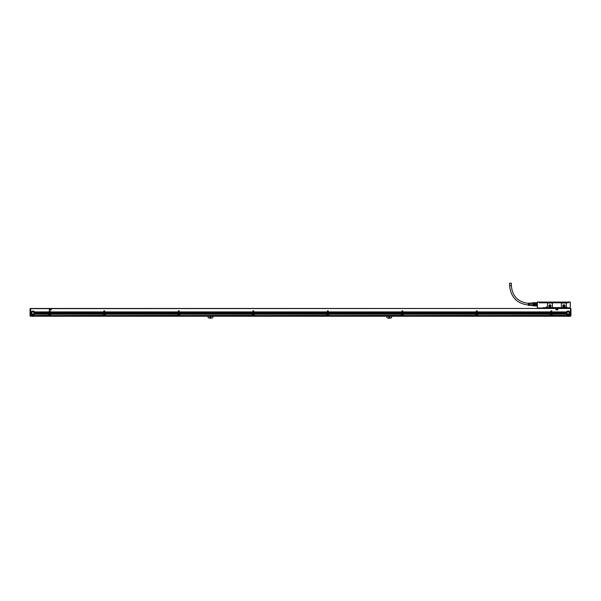 <?xml version="1.0" encoding="UTF-8"?>
<svg xmlns="http://www.w3.org/2000/svg" width="601" height="601" viewBox="0 0 601 601"><rect width="100%" height="100%" fill="white"/><g stroke="black" fill="none" stroke-linecap="round" stroke-linejoin="round"><path stroke-width="0.9" d="M30.05 311.799L30.05 315.285L30.546 315.638L30.05 315.457L30.05 308.734L30.546 308.486L30.546 316.231L570.454 316.231L570.454 308.606L570.95 308.734L570.454 308.606M30.05 308.734L30.05 309.245M30.298 316.186L30.05 315.6L30.546 316.186M30.546 315.427L30.05 315.285L30.546 308.606M570.326 314.195L569.68 314.195A1.983 1.983 0 0 1 566.503 314.195L552.327 314.098L552.327 315.397L570.326 315.397L570.454 308.659M552.244 313.895L566.435 314.098A1.983 1.983 0 0 1 566.33 313.925L566.285 313.827A1.983 1.983 0 0 1 566.217 313.647L566.187 313.549A1.983 1.983 0 0 1 566.142 313.376L566.127 313.279A1.983 1.983 0 0 1 566.112 313.106L566.104 313.001A1.983 1.983 0 0 1 566.112 312.828L551.868 312.828L566.104 313.001M551.62 313.895L551.042 313.895L551.628 313.925L551.613 312.73L551.042 312.76L551.613 312.828M551.613 314.128L551.658 314.165A0.518 0.518 0 0 0 551.553 314.098L551.109 314.098A0.518 0.518 0 0 1 551.553 314.098L552.071 314.098L552.079 315.54L550.584 315.54L552.079 315.397M477.359 313.647L550.794 313.579L477.359 313.579L550.486 313.827L477.667 313.827L550.336 314.098L550.336 315.54L477.818 315.54L550.336 315.397M477.111 313.872L476.608 314.098A0.518 0.518 0 0 1 477.051 314.098L477.57 314.12L477.111 312.73L476.54 312.76L477.111 312.828M402.858 313.647L476.292 313.579L403.233 313.895M475.834 314.165L403.256 313.925L475.834 314.098L475.834 315.54L403.316 315.54L475.834 315.397M402.61 313.872L402.039 313.895L402.655 314.165A0.518 0.518 0 0 0 402.099 314.098L401.581 314.098L402.617 313.925L402.61 312.73L402.039 312.76L402.61 312.828M328.349 313.647L401.791 313.579L328.349 313.579L401.476 313.827L328.664 313.827L401.333 314.098L401.325 315.54L328.815 315.54L401.325 315.397M328.101 313.872L327.598 314.098A0.518 0.518 0 0 1 328.041 314.098L328.567 314.12L328.101 312.73L327.53 312.76L328.101 312.828M253.847 313.647L327.282 313.579L254.231 313.895M326.824 314.165L254.253 313.925L326.824 314.098L326.824 315.54L254.306 315.54L326.824 315.397M253.599 313.872L253.029 313.895L253.645 314.165A0.518 0.518 0 0 0 253.089 314.098L252.57 314.098L253.607 313.925L253.599 312.73L253.029 312.76L253.599 312.828M179.346 313.647L252.781 313.579L179.346 313.579L252.473 313.827L179.654 313.827L252.322 314.098L252.322 315.54L179.804 315.54L252.322 315.397M179.098 313.872L178.587 314.098A0.518 0.518 0 0 1 179.03 314.098L179.556 314.12L179.098 312.73L178.527 312.76L179.098 312.828M104.837 313.647L178.279 313.579L105.22 313.895M177.813 314.165L105.243 313.925L177.821 314.098L177.813 315.54L105.303 315.54L177.813 315.397M104.589 313.872L104.018 313.895L104.634 314.165A0.518 0.518 0 0 0 104.078 314.098L103.56 314.098L104.604 313.925L104.589 312.73L104.018 312.76L104.589 312.828M50.206 313.647L103.77 313.579L50.206 313.579L103.462 313.827L50.514 313.827L103.312 314.098L103.312 315.54L50.664 315.54L103.312 315.397M49.958 313.872L49.447 314.098A0.518 0.518 0 0 1 49.891 314.098L50.416 314.12L49.958 312.73L49.387 312.76L49.958 312.828M31.244 311.911L30.674 311.979L31.244 311.911A1.983 1.983 0 0 1 34.565 311.911L49.132 312.009L48.786 313.857L34.7 313.857A1.983 1.983 0 0 1 34.67 313.925L48.824 313.827L34.685 313.895L48.734 313.925L48.673 315.54L30.674 315.54L48.673 315.397M32.026 316.231A3.178 3.178 0 0 0 33.784 316.231M212.837 316.231L212.837 317.636A5.041 5.041 0 0 1 208.111 317.636L208.111 316.231M211.094 317.223A0.624 0.624 0 0 1 210.478 317.846A0.624 0.624 0 0 1 209.854 317.223A0.624 0.624 0 0 1 210.478 316.607A0.624 0.624 0 0 1 211.094 317.223M391.642 316.231L391.642 317.636A5.041 5.041 0 0 1 386.924 317.636L386.924 316.231M389.906 317.223A0.624 0.624 0 0 1 389.283 317.846A0.624 0.624 0 0 1 388.667 317.223A0.624 0.624 0 0 1 389.283 316.607A0.624 0.624 0 0 1 389.906 317.223M567.216 316.231A3.178 3.178 0 0 0 568.974 316.231M30.674 314.195L31.32 314.195L30.674 314.165L30.674 315.397M30.674 314.165L31.244 314.098A1.983 1.983 0 0 1 31.147 313.925L31.094 313.827A1.983 1.983 0 0 1 31.027 313.647L30.997 313.549A1.983 1.983 0 0 1 30.951 313.376L30.936 313.279A1.983 1.983 0 0 1 30.921 313.106L30.921 313.001A1.983 1.983 0 0 1 30.929 312.828L30.921 313.001M31.147 313.925L31.132 313.895A1.983 1.983 0 0 1 31.109 313.857L30.674 314.098M30.674 313.857L31.094 313.827M30.674 312.558L30.997 312.46A1.983 1.983 0 0 1 31.057 312.287L30.674 312.46M30.674 312.287L31.094 312.182A1.983 1.983 0 0 1 31.184 312.009L30.674 312.182M30.546 308.659L570.326 308.463L30.674 308.463L30.674 311.911M48.673 314.098L34.542 314.128L48.673 314.098M34.625 312.009A1.983 1.983 0 0 1 34.715 312.182L34.76 312.287A1.983 1.983 0 0 1 34.813 312.46L34.843 312.558A1.983 1.983 0 0 1 34.873 312.73L49.132 312.73L34.888 312.828A1.983 1.983 0 0 1 34.896 313.001L49.132 313.001M49.958 312.558L49.387 312.73L49.958 312.558L49.387 312.009L49.958 311.942L49.387 311.942L49.259 310.822L49.132 311.942L34.588 311.942A1.983 1.983 0 0 1 34.61 311.979L49.132 311.942M49.958 313.579L49.387 313.579L49.958 313.647M49.387 313.579L49.958 313.376M49.958 313.309L49.387 313.376M49.387 313.309L49.958 313.106M49.958 313.038L49.387 313.106M49.958 312.219L49.387 311.942M49.432 314.105A0.518 0.518 0 0 0 49.44 314.098L48.921 314.165L48.921 315.397L50.416 315.397L50.416 314.165L49.996 314.165L50.416 314.195M48.921 314.165L49.387 314.128A0.518 0.518 0 0 0 49.342 314.165L49.305 314.195A0.518 0.518 0 0 0 49.921 315.029A0.518 0.518 0 0 0 50.033 314.195M50.416 315.397L48.921 315.397M49.951 314.128L49.996 314.165A0.518 0.518 0 0 0 49.891 314.098L50.416 314.165M103.77 312.558L50.206 312.76L103.77 312.558L50.206 312.49L103.77 312.287L50.206 312.009L103.77 311.942L50.206 311.942L50.078 310.822L49.958 311.942M50.206 313.579L103.77 313.579M103.77 313.376L50.206 313.376M50.206 313.309L103.77 313.309M103.77 313.106L50.206 313.106M50.206 313.038L103.77 313.038M103.77 312.828L50.206 312.828M103.77 312.219L50.206 311.942M50.582 313.895L103.372 313.925L50.664 314.12L50.664 315.397M103.77 313.647L103.395 313.895M104.589 312.558L104.018 312.73L104.589 312.558L104.018 312.009L104.589 311.942L104.018 311.942L103.898 310.822L103.77 311.942M104.589 313.579L104.018 313.579L104.589 313.647M104.018 313.579L104.589 313.376M104.589 313.309L104.018 313.376M104.018 313.309L104.589 313.106M104.589 313.038L104.018 313.106M104.589 312.219L104.018 311.942M104.086 314.098L103.56 314.165L103.56 315.397L105.047 315.397L105.047 314.165L104.634 314.165L105.047 314.195M103.56 314.165L104.026 314.128A0.518 0.518 0 0 0 103.973 314.165L103.943 314.195A0.518 0.518 0 0 0 104.559 315.029A0.518 0.518 0 0 0 104.672 314.195M105.047 315.397L103.56 315.397M104.589 314.128L105.047 314.165M178.279 312.558L104.837 312.76L178.279 312.558L104.837 312.49L178.279 312.287L104.837 312.009L178.279 311.942L104.837 311.942L104.717 310.822L104.589 311.942M104.837 313.579L178.279 313.579M178.279 313.376L104.837 313.376M104.837 313.309L178.279 313.309M178.279 313.106L104.837 313.106M104.837 313.038L178.279 313.038M178.279 312.828L104.837 312.828M178.279 312.219L104.837 311.942M105.303 314.165L105.303 315.397M178.279 313.647L177.896 313.895M179.098 312.558L178.527 312.73L179.098 312.558L178.527 312.009L179.098 311.942L178.527 311.942L178.399 310.822L178.279 311.942M179.098 313.579L178.527 313.579L179.098 313.647M178.527 313.579L179.098 313.376M179.098 313.309L178.527 313.376M178.527 313.309L179.098 313.106M179.098 313.038L178.527 313.106M179.098 312.219L178.527 311.942M178.572 314.105A0.518 0.518 0 0 0 178.58 314.098L178.061 314.165L178.061 315.397L179.556 315.397L179.556 314.165L179.136 314.165L179.556 314.195M178.061 314.165L178.527 314.128A0.518 0.518 0 0 0 178.482 314.165L178.444 314.195A0.518 0.518 0 0 0 179.06 315.029A0.518 0.518 0 0 0 179.173 314.195M179.556 315.397L178.061 315.397M179.09 314.128L179.136 314.165A0.518 0.518 0 0 0 179.03 314.098L179.556 314.165M252.781 312.558L179.346 312.76L252.781 312.558L179.346 312.49L252.781 312.287L179.346 312.009L252.781 311.942L179.346 311.942L179.218 310.822L179.098 311.942M179.346 313.579L252.781 313.579M252.781 313.376L179.346 313.376M179.346 313.309L252.781 313.309M252.781 313.106L179.346 313.106M179.346 313.038L252.781 313.038M252.781 312.828L179.346 312.828M252.781 312.219L179.346 311.942M179.722 313.895L252.435 313.857L179.691 313.857M252.322 314.165L179.804 314.165L179.804 315.397M179.804 314.165L252.375 313.925M253.599 312.558L253.029 312.73L253.599 312.558L253.029 312.009L253.599 311.942L253.029 311.942L252.901 310.822L252.781 311.942M253.599 313.579L253.029 313.579L253.599 313.647M253.029 313.579L253.599 313.376M253.599 313.309L253.029 313.376M253.029 313.309L253.599 313.106M253.599 313.038L253.029 313.106M253.599 312.219L253.029 311.942M253.089 314.098L252.57 314.165L252.57 315.397L254.058 315.397L254.058 314.165L253.645 314.165L254.058 314.195M252.57 314.165L253.036 314.128A0.518 0.518 0 0 0 252.983 314.165L252.946 314.195A0.518 0.518 0 0 0 253.562 315.029A0.518 0.518 0 0 0 253.682 314.195M254.058 315.397L252.57 315.397M253.592 314.128L254.058 314.165M327.282 312.558L253.847 312.76L327.282 312.558L253.847 312.49L327.282 312.287L253.847 312.009L327.282 311.942L253.847 311.942L253.727 310.822L253.599 311.942M253.847 313.579L327.282 313.579M327.282 313.376L253.847 313.376M253.847 313.309L327.282 313.309M327.282 313.106L253.847 313.106M253.847 313.038L327.282 313.038M327.282 312.828L253.847 312.828M327.282 312.219L253.847 311.942M254.306 314.165L254.306 315.397M327.282 313.647L326.906 313.895M328.101 312.558L327.53 312.73L328.101 312.558L327.53 312.009L328.101 311.942L327.53 311.942L327.41 310.822L327.282 311.942M328.101 313.579L327.53 313.579L328.101 313.647M327.53 313.579L328.101 313.376M328.101 313.309L327.53 313.376M327.53 313.309L328.101 313.106M328.101 313.038L327.53 313.106M328.101 312.219L327.53 311.942M327.598 314.098L327.072 314.165L327.072 315.397L328.567 315.397L328.184 314.195A0.518 0.518 0 0 1 328.071 315.029A0.518 0.518 0 0 1 327.455 314.195L327.072 314.195M327.072 314.165L327.537 314.128A0.518 0.518 0 0 0 327.492 314.165L327.455 314.195M328.567 315.397L327.072 315.397M328.101 314.128L328.146 314.165A0.518 0.518 0 0 0 328.041 314.098L328.567 314.165M401.791 312.558L328.349 312.76L401.791 312.558L328.349 312.49L401.791 312.287L328.349 312.009L401.791 311.942L328.349 311.942L328.229 310.822L328.101 311.942M328.349 313.579L401.791 313.579M401.791 313.376L328.349 313.376M328.349 313.309L401.791 313.309M401.791 313.106L328.349 313.106M328.349 313.038L401.791 313.038M401.791 312.828L328.349 312.828M401.791 312.219L328.349 311.942M328.732 313.895L401.438 313.857L328.702 313.857M401.325 314.165L328.815 314.165L328.815 315.397M328.815 314.165L401.385 313.925M402.61 312.558L402.039 312.73L402.61 312.558L402.039 312.009L402.61 311.942L402.039 311.942L401.911 310.822L401.791 311.942M402.61 313.579L402.039 313.579L402.61 313.647M402.039 313.579L402.61 313.376M402.61 313.309L402.039 313.376M402.039 313.309L402.61 313.106M402.61 313.038L402.039 313.106M402.61 312.219L402.039 311.942M402.099 314.098L401.581 314.165L401.581 315.397L403.068 315.397L403.068 314.165L402.655 314.165L403.068 314.195M401.581 314.165L402.039 314.128A0.518 0.518 0 0 0 401.994 314.165L401.581 314.195M403.068 315.397L401.581 315.397M402.602 314.128L403.068 314.165M476.292 312.558L402.858 312.76L476.292 312.558L402.858 312.49L476.292 312.287L402.858 312.009L476.292 311.942L402.858 311.942L402.73 310.822L402.61 311.942M402.858 313.579L476.292 313.579M476.292 313.376L402.858 313.376M402.858 313.309L476.292 313.309M476.292 313.106L402.858 313.106M402.858 313.038L476.292 313.038M476.292 312.828L402.858 312.828M476.292 312.219L402.858 311.942M403.316 314.165L403.316 315.397M476.292 313.647L475.917 313.895M477.111 312.558L476.54 312.73L477.111 312.558L476.54 312.009L477.111 311.942L476.54 311.942L476.42 310.822L476.292 311.942M477.111 313.579L476.54 313.579L477.111 313.647M476.54 313.579L477.111 313.376M477.111 313.309L476.54 313.376M476.54 313.309L477.111 313.106M477.111 313.038L476.54 313.106M477.111 312.219L476.54 311.942M476.608 314.098L476.082 314.165L476.082 315.397L477.57 315.397L477.194 314.195A0.518 0.518 0 0 1 477.074 315.029A0.518 0.518 0 0 1 476.458 314.195L476.082 314.195M476.082 314.165L476.548 314.128A0.518 0.518 0 0 0 476.495 314.165L476.458 314.195M477.57 315.397L476.082 315.397M477.104 314.128L477.156 314.165A0.518 0.518 0 0 0 477.051 314.098L477.57 314.165M550.794 312.558L477.359 312.76L550.794 312.558L477.359 312.49L550.794 312.287L477.359 312.009L550.794 311.942L477.359 311.942L477.239 310.822L477.111 311.942M477.359 313.579L550.794 313.579M550.794 313.376L477.359 313.376M477.359 313.309L550.794 313.309M550.794 313.106L477.359 313.106M477.359 313.038L550.794 313.038M550.794 312.828L477.359 312.828M550.794 312.219L477.359 311.942M477.742 313.895L550.448 313.857L477.705 313.857M550.336 314.165L477.818 314.165L477.818 315.397M477.818 314.165L550.396 313.925M551.613 312.558L551.042 312.73L551.613 312.558L551.042 312.009L551.613 311.942L551.042 311.942L550.922 310.822L550.794 311.942M551.613 313.579L551.042 313.579L551.613 313.647M551.042 313.579L551.613 313.376M551.613 313.309L551.042 313.376M551.042 313.309L551.613 313.106M551.613 313.038L551.042 313.106M551.613 312.219L551.042 311.942M551.109 314.098L550.584 314.165L550.584 315.397M550.584 314.165L551.049 314.128A0.518 0.518 0 0 0 551.004 314.165L550.967 314.195A0.518 0.518 0 0 0 551.583 315.029A0.518 0.518 0 0 0 551.695 314.195L552.079 314.195M551.868 311.911L566.412 311.942L551.868 311.942L551.741 310.822L551.613 311.942M566.195 313.594A1.983 1.983 0 0 1 566.195 313.579L551.868 313.579L566.142 313.376M566.134 313.324A1.983 1.983 0 0 1 566.134 313.309L551.868 313.376M551.868 313.309L566.112 313.106M551.868 313.068L566.112 313.068A1.983 1.983 0 0 1 566.104 313.061L551.868 313.106M551.868 312.49L566.187 312.46L551.868 312.828M551.868 312.46L566.255 312.25A1.983 1.983 0 0 1 566.27 312.219L551.868 312.287M551.868 312.219L566.285 312.182L551.868 312.25M551.868 312.182L566.39 311.979A1.983 1.983 0 0 1 566.412 311.942L551.868 311.942M566.285 313.827L551.868 313.752L566.217 313.647M570.326 315.397L552.327 315.397M570.326 312.009L569.793 311.979L570.326 312.009M570.326 313.857L569.891 313.857A1.983 1.983 0 0 1 569.868 313.895L570.326 313.827M570.95 315.6L570.454 316.186M34.565 311.911L49.132 311.911M49.387 311.911L49.958 311.911M50.206 311.911L103.77 311.911M104.018 311.911L104.589 311.911M104.837 311.911L178.279 311.911M178.527 311.911L179.098 311.911M179.346 311.911L252.781 311.911M253.029 311.911L253.599 311.911M253.847 311.911L327.282 311.911M327.53 311.911L328.101 311.911M328.349 311.911L401.791 311.911M402.039 311.911L402.61 311.911M402.858 311.911L476.292 311.911M476.54 311.911L477.111 311.911M477.359 311.911L550.794 311.911M551.042 311.911L551.613 311.911M566.435 311.911A1.983 1.983 0 0 1 569.756 311.911L570.326 311.911M30.674 311.942L31.229 311.942A1.983 1.983 0 0 0 31.207 311.979L31.184 312.009M30.674 314.128L31.267 314.128A1.983 1.983 0 0 0 31.29 314.165L31.244 314.098M48.673 314.195L34.497 314.195A1.983 1.983 0 0 1 31.32 314.195M34.497 314.195L34.542 314.128A1.983 1.983 0 0 1 34.52 314.165L48.673 314.165M49.132 313.647L34.783 313.647A1.983 1.983 0 0 1 34.715 313.827M34.783 313.647L49.132 313.549M49.132 313.376L34.858 313.376A1.983 1.983 0 0 1 34.805 313.594M34.858 313.376L49.132 313.279M49.132 313.106L34.896 313.038A1.983 1.983 0 0 1 34.873 313.279M49.132 313.038L34.896 313.038A1.983 1.983 0 0 1 34.896 313.046L34.896 313.001M34.888 312.828L49.132 312.828M34.873 312.73L34.881 312.76A1.983 1.983 0 0 1 34.881 312.798L49.132 312.798M34.843 312.558L49.132 312.558M34.813 312.46L49.132 312.46M34.76 312.287L49.132 312.287M34.715 312.182L49.132 312.182M49.387 313.827L49.958 313.827M49.387 312.182L49.958 312.182M49.387 312.46L49.958 312.46M49.387 313.001L49.958 313.001M49.387 313.279L49.958 313.279M49.387 313.549L49.958 313.549M48.921 314.195L49.305 314.195M50.206 313.549L103.77 313.549M50.206 312.182L103.77 312.182M50.206 312.46L103.77 312.46M50.206 313.001L103.77 313.001M50.206 313.279L103.77 313.279M50.664 314.195L103.312 314.195M104.018 313.827L104.589 313.827M104.018 312.182L104.589 312.182M104.018 312.46L104.589 312.46M104.018 313.001L104.589 313.001M104.018 313.279L104.589 313.279M104.018 313.549L104.589 313.549M103.56 314.195L103.943 314.195M104.837 313.549L178.279 313.549M104.837 312.182L178.279 312.182M104.837 312.46L178.279 312.46M104.837 313.001L178.279 313.001M104.837 313.279L178.279 313.279M105.303 314.195L177.813 314.195M178.527 313.827L179.098 313.827M178.527 312.182L179.098 312.182M178.527 312.46L179.098 312.46M178.527 313.001L179.098 313.001M178.527 313.279L179.098 313.279M178.527 313.549L179.098 313.549M178.061 314.195L178.444 314.195M179.346 313.549L252.781 313.549M179.346 312.182L252.781 312.182M179.346 312.46L252.781 312.46M179.346 313.001L252.781 313.001M179.346 313.279L252.781 313.279M179.804 314.195L252.322 314.195M253.029 313.827L253.599 313.827M253.029 312.182L253.599 312.182M253.029 312.46L253.599 312.46M253.029 313.001L253.599 313.001M253.029 313.279L253.599 313.279M253.029 313.549L253.599 313.549M252.57 314.195L252.946 314.195M253.847 313.549L327.282 313.549M253.847 312.182L327.282 312.182M253.847 312.46L327.282 312.46M253.847 313.001L327.282 313.001M253.847 313.279L327.282 313.279M254.306 314.195L326.824 314.195M327.53 313.827L328.101 313.827M327.53 312.182L328.101 312.182M327.53 312.46L328.101 312.46M327.53 313.001L328.101 313.001M327.53 313.279L328.101 313.279M327.53 313.549L328.101 313.549M328.184 314.195L328.567 314.195M328.349 313.549L401.791 313.549M328.349 312.182L401.791 312.182M328.349 312.46L401.791 312.46M328.349 313.001L401.791 313.001M328.349 313.279L401.791 313.279M328.815 314.195L401.325 314.195M402.039 313.827L402.61 313.827M402.039 312.182L402.61 312.182M402.039 312.46L402.61 312.46M402.039 313.001L402.61 313.001M402.039 313.279L402.61 313.279M402.039 313.549L402.61 313.549M402.685 314.195A0.518 0.518 0 0 1 402.572 315.029A0.518 0.518 0 0 1 401.956 314.195M402.858 313.549L476.292 313.549M402.858 312.182L476.292 312.182M402.858 312.46L476.292 312.46M402.858 313.001L476.292 313.001M402.858 313.279L476.292 313.279M403.316 314.195L475.834 314.195M476.54 313.827L477.111 313.827M476.54 312.182L477.111 312.182M476.54 312.46L477.111 312.46M476.54 313.001L477.111 313.001M476.54 313.279L477.111 313.279M476.54 313.549L477.111 313.549M477.194 314.195L477.57 314.195M477.359 313.549L550.794 313.549M477.359 312.182L550.794 312.182M477.359 312.46L550.794 312.46M477.359 313.001L550.794 313.001M477.359 313.279L550.794 313.279M477.818 314.195L550.336 314.195M551.042 313.827L551.613 313.827M551.042 312.182L551.613 312.182M551.042 312.46L551.613 312.46M551.042 313.001L551.613 313.001M551.042 313.279L551.613 313.279M551.042 313.549L551.613 313.549M550.584 314.195L550.967 314.195M552.079 314.165L551.695 314.195M551.868 313.549L566.187 313.549M566.172 312.497A1.983 1.983 0 0 1 566.172 312.49L551.868 312.558M551.868 312.798L566.119 312.798A1.983 1.983 0 0 1 566.119 312.76L566.112 312.828M551.868 313.279L566.127 313.279M552.327 314.165L566.48 314.165A1.983 1.983 0 0 1 566.458 314.128L566.435 314.098M552.327 314.195L566.503 314.195M569.756 311.911L569.793 311.979A1.983 1.983 0 0 0 569.771 311.942L570.326 311.942M569.816 312.009A1.983 1.983 0 0 1 569.906 312.182L570.326 312.182M569.906 312.182L570.326 312.287M569.943 312.287A1.983 1.983 0 0 1 570.003 312.46L570.326 312.46M569.853 313.925A1.983 1.983 0 0 1 569.756 314.098L570.326 314.098M546.114 307.96L542.635 307.96L546.189 307.592A0.548 0.548 0 0 1 546.737 307.043A0.548 0.548 0 0 1 547.286 307.592A0.548 0.548 0 0 0 546.737 307.043A0.548 0.548 0 0 0 546.189 307.592L542.387 307.84L546.211 307.96M547.331 307.96L565.834 307.885M566.172 306.946A0.669 0.669 0 0 0 565.691 307.502L562.13 307.712A0.744 0.744 0 0 1 561.387 306.968L561.387 303.79A0.744 0.744 0 0 1 562.13 303.047L565.609 303.047A0.744 0.744 0 0 1 566.352 303.79L566.172 306.946A0.669 0.669 0 0 1 567.028 307.592L567.352 308.208L570.296 307.93L570.266 302.04M542.515 308.088L537.918 307.96L542.387 308.208M537.422 301.98L539.165 301.98L539.165 302.799L568.463 302.799L568.463 302.1L570.206 302.1L570.296 307.93L569.463 308.208M568.343 302.799L568.463 301.98L570.206 301.98M537.302 306.322L537.302 302.1L537.339 307.93L537.422 302.1L539.165 301.98L539.285 302.799M537.339 307.93L538.165 308.208L537.422 307.84M546.069 307.592A0.669 0.669 0 0 1 546.737 306.923A0.669 0.669 0 0 1 547.406 307.592L565.811 307.592A0.548 0.548 0 0 1 566.352 307.043A0.548 0.548 0 0 1 566.901 307.592A0.548 0.548 0 0 0 566.352 307.043A0.548 0.548 0 0 0 565.811 307.592L565.766 307.96M565.811 307.592L565.834 307.592A0.496 0.496 0 0 1 566.352 307.096A0.496 0.496 0 0 1 566.856 307.592L566.856 308.088L567.028 307.592M567.028 307.84L570.206 307.84M551.703 307.712L548.225 307.712A0.744 0.744 0 0 1 547.481 306.968L547.481 303.79A0.744 0.744 0 0 1 548.225 303.047L551.703 303.047A0.744 0.744 0 0 1 552.447 303.79L552.447 306.968A0.744 0.744 0 0 1 551.703 307.712M546.241 307.96L546.241 307.592A0.496 0.496 0 0 1 546.737 307.096A0.496 0.496 0 0 1 547.233 307.592L547.406 307.592M537.302 302.701L532.884 302.731L534.567 302.701L534.567 305.774L537.302 306.052M569.658 307.975L570.109 307.96M565.293 302.761L542.342 302.761M537.918 307.96L537.302 307.765M547.361 307.96L565.857 307.96M562.754 305.879A1.119 1.119 0 0 0 563.873 306.991A1.119 1.119 0 0 0 564.993 305.879A1.119 1.119 0 0 0 563.873 304.76A1.119 1.119 0 0 0 562.754 305.879M566.856 308.463L542.883 308.088L567.352 308.208M548.848 305.879A1.119 1.119 0 0 0 549.968 306.991A1.119 1.119 0 0 0 551.079 305.879A1.119 1.119 0 0 0 549.968 304.76A1.119 1.119 0 0 0 548.848 305.879M565.24 302.799L568.328 302.701L568.08 302.078L568.08 302.701M539.548 302.078L539.548 302.701L539.3 302.078L568.08 302.078M539.548 302.701L542.387 302.799M566.533 307.915L566.18 307.269M562.882 305.879A0.992 0.992 0 0 0 563.873 306.871A0.992 0.992 0 0 0 564.865 305.879A0.992 0.992 0 0 0 563.873 304.88A0.992 0.992 0 0 0 562.882 305.879M548.968 305.879A0.992 0.992 0 0 0 549.968 306.871A0.992 0.992 0 0 0 550.959 305.879A0.992 0.992 0 0 0 549.968 304.88A0.992 0.992 0 0 0 548.968 305.879M546.557 307.269L546.91 307.915L546.557 307.269M563.242 305.879A0.631 0.631 0 0 0 563.873 306.51A0.631 0.631 0 0 0 564.504 305.879A0.631 0.631 0 0 0 563.873 305.24A0.631 0.631 0 0 0 563.242 305.879M549.329 305.879A0.631 0.631 0 0 0 549.968 306.51A0.631 0.631 0 0 0 550.599 305.879A0.631 0.631 0 0 0 549.968 305.24A0.631 0.631 0 0 0 549.329 305.879M566.307 307.862L566.405 307.314L566.307 307.862M546.685 307.862L546.782 307.314L546.685 307.862M531.585 303.024L532.832 302.799L532.884 305.826L536.926 305.954L532.884 305.789L532.884 305.316L534.567 305.316M536.926 303.122L537.054 303.858L536.926 303.122L534.695 303.122L534.695 303.76L536.926 303.76M534.695 303.76L537.054 303.858M534.695 304.767L537.054 304.669L536.926 305.406L536.926 304.767L534.695 304.767L534.695 305.406L536.926 305.406M534.567 303.783L532.884 303.783L532.884 304.737L532.877 303.821M534.567 303.212L532.884 303.212L532.884 304.737L534.567 304.737M532.884 303.783L532.884 305.316M532.832 305.729L532.832 303.024M531.585 303.107L531.585 305.578L531.585 303.107M531.337 303.024L530.195 303.092L530.195 304.016L529.947 303.107L529.646 304.016L529.398 303.144L528.857 304.016L528.857 303.31M528.362 303.34L528.362 305.316L528.857 305.346L529.105 304.512L529.398 305.383L529.646 304.512L529.947 305.421L530.195 304.512L530.195 305.436L531.337 305.503M509.633 285.633L511.323 285.633L511.323 283.154L509.633 283.154L509.633 285.633C510.79 297.465 517.273 303.956 529.105 305.105L528.857 305.105M570.95 309.245L570.95 315.457L570.454 315.427M570.95 315.285L570.95 311.799M30.674 312.25L31.064 312.25A1.983 1.983 0 0 1 31.079 312.219L30.674 312.219M49.132 312.219L34.73 312.219A1.983 1.983 0 0 1 34.745 312.25L49.132 312.25M566.165 312.528A1.983 1.983 0 0 1 566.172 312.512L551.868 312.528M570.326 312.219L569.921 312.219A1.983 1.983 0 0 1 569.936 312.25L570.326 312.25M49.297 309.823L51.16 309.951L51.28 308.831L49.425 308.711L49.297 309.823M555.925 309.823L557.788 309.951L557.908 308.831L556.053 308.711L555.925 309.823M34.866 313.339A1.983 1.983 0 0 1 34.866 313.346L49.132 313.346M34.798 313.609A1.983 1.983 0 0 1 34.798 313.617L49.132 313.617M570.326 314.128L569.733 314.128A1.983 1.983 0 0 1 569.71 314.165L570.326 314.165M566.3 313.857L552.214 313.857M566.202 313.617A1.983 1.983 0 0 1 566.202 313.609L551.868 313.617M566.134 313.346A1.983 1.983 0 0 1 566.134 313.339L551.868 313.346M31.042 313.001A1.863 1.863 0 0 0 32.905 314.864A1.863 1.863 0 0 0 34.768 313.001A1.863 1.863 0 0 0 32.905 311.145A1.863 1.863 0 0 0 31.042 313.001M566.232 313.001A1.863 1.863 0 0 0 568.095 314.864A1.863 1.863 0 0 0 569.958 313.001A1.863 1.863 0 0 0 568.095 311.145A1.863 1.863 0 0 0 566.232 313.001M33.889 312.467A1.119 1.119 0 0 0 32.371 312.024A1.119 1.119 0 0 0 31.928 313.542A1.119 1.119 0 0 0 33.438 313.985A1.119 1.119 0 0 0 33.889 312.467M50.244 308.861L49.921 309.733L50.612 309.8L50.244 308.861M556.872 308.861L556.549 309.733L557.24 309.8L556.872 308.861M49.906 315.007A0.496 0.496 0 0 0 50.108 314.331A0.496 0.496 0 0 0 49.432 314.135A0.496 0.496 0 0 0 49.237 314.804A0.496 0.496 0 0 0 49.906 315.007M104.544 315.007A0.496 0.496 0 0 0 104.739 314.331A0.496 0.496 0 0 0 104.071 314.135A0.496 0.496 0 0 0 103.868 314.804A0.496 0.496 0 0 0 104.544 315.007M179.045 315.007A0.496 0.496 0 0 0 179.248 314.331A0.496 0.496 0 0 0 178.572 314.135A0.496 0.496 0 0 0 178.377 314.804A0.496 0.496 0 0 0 179.045 315.007M253.554 315.007A0.496 0.496 0 0 0 253.75 314.331A0.496 0.496 0 0 0 253.074 314.135A0.496 0.496 0 0 0 252.878 314.804A0.496 0.496 0 0 0 253.554 315.007M328.056 315.007A0.496 0.496 0 0 0 328.251 314.331A0.496 0.496 0 0 0 327.583 314.135A0.496 0.496 0 0 0 327.38 314.804A0.496 0.496 0 0 0 328.056 315.007M402.557 315.007A0.496 0.496 0 0 0 402.76 314.331A0.496 0.496 0 0 0 402.084 314.135A0.496 0.496 0 0 0 401.889 314.804A0.496 0.496 0 0 0 402.557 315.007M477.066 315.007A0.496 0.496 0 0 0 477.262 314.331A0.496 0.496 0 0 0 476.585 314.135A0.496 0.496 0 0 0 476.39 314.804A0.496 0.496 0 0 0 477.066 315.007M551.568 315.007A0.496 0.496 0 0 0 551.763 314.331A0.496 0.496 0 0 0 551.094 314.135A0.496 0.496 0 0 0 550.892 314.804A0.496 0.496 0 0 0 551.568 315.007M567.111 313.542A1.119 1.119 0 0 1 567.562 312.024A1.119 1.119 0 0 1 569.072 312.467A1.119 1.119 0 0 1 568.629 313.985A1.119 1.119 0 0 1 567.111 313.542M49.62 314.744L49.718 314.27L49.62 314.744M104.258 314.744L104.356 314.27L104.258 314.744M178.76 314.744L178.858 314.27L178.76 314.744M253.261 314.744L253.367 314.27L253.261 314.744M327.77 314.744L327.868 314.27L327.77 314.744M402.272 314.744L402.37 314.27L402.272 314.744M476.773 314.744L476.878 314.27L476.773 314.744M551.282 314.744L551.38 314.27L551.282 314.744M570.95 315.457L570.454 315.337M570.702 315.337L570.702 308.606M49.132 313.579L34.805 313.579M49.132 313.309L34.866 313.309M49.132 313.068L34.888 313.068M49.132 312.528L34.835 312.528M49.132 312.49L34.828 312.49M49.958 312.25L49.387 312.25M49.958 312.528L49.387 312.528M49.958 312.798L49.387 312.798M49.958 313.068L49.387 313.068M49.958 313.346L49.387 313.346M49.958 313.617L49.387 313.617M103.77 313.617L50.206 313.617M103.77 312.25L50.206 312.25M103.77 312.528L50.206 312.528M103.77 312.798L50.206 312.798M103.77 313.068L50.206 313.068M103.77 313.346L50.206 313.346M103.425 313.857L50.552 313.857M103.312 314.165L50.664 314.165M104.589 312.25L104.018 312.25M104.589 312.528L104.018 312.528M104.589 312.798L104.018 312.798M104.589 313.068L104.018 313.068M104.589 313.346L104.018 313.346M104.589 313.617L104.018 313.617M178.279 313.617L104.837 313.617M178.279 312.25L104.837 312.25M178.279 312.528L104.837 312.528M178.279 312.798L104.837 312.798M178.279 313.068L104.837 313.068M178.279 313.346L104.837 313.346M177.926 313.857L105.19 313.857M179.098 312.25L178.527 312.25M179.098 312.528L178.527 312.528M179.098 312.798L178.527 312.798M179.098 313.068L178.527 313.068M179.098 313.346L178.527 313.346M179.098 313.617L178.527 313.617M252.781 313.617L179.346 313.617M252.781 312.25L179.346 312.25M252.781 312.528L179.346 312.528M252.781 312.798L179.346 312.798M252.781 313.068L179.346 313.068M252.781 313.346L179.346 313.346M253.599 312.25L253.029 312.25M253.599 312.528L253.029 312.528M253.599 312.798L253.029 312.798M253.599 313.068L253.029 313.068M253.599 313.346L253.029 313.346M253.599 313.617L253.029 313.617M327.282 313.617L253.847 313.617M327.282 312.25L253.847 312.25M327.282 312.528L253.847 312.528M327.282 312.798L253.847 312.798M327.282 313.068L253.847 313.068M327.282 313.346L253.847 313.346M326.936 313.857L254.193 313.857M328.101 312.25L327.53 312.25M328.101 312.528L327.53 312.528M328.101 312.798L327.53 312.798M328.101 313.068L327.53 313.068M328.101 313.346L327.53 313.346M328.101 313.617L327.53 313.617M401.791 313.617L328.349 313.617M401.791 312.25L328.349 312.25M401.791 312.528L328.349 312.528M401.791 312.798L328.349 312.798M401.791 313.068L328.349 313.068M401.791 313.346L328.349 313.346M402.61 312.25L402.039 312.25M402.61 312.528L402.039 312.528M402.61 312.798L402.039 312.798M402.61 313.068L402.039 313.068M402.61 313.346L402.039 313.346M402.61 313.617L402.039 313.617M476.292 313.617L402.858 313.617M476.292 312.25L402.858 312.25M476.292 312.528L402.858 312.528M476.292 312.798L402.858 312.798M476.292 313.068L402.858 313.068M476.292 313.346L402.858 313.346M475.947 313.857L403.203 313.857M477.111 312.25L476.54 312.25M477.111 312.528L476.54 312.528M477.111 312.798L476.54 312.798M477.111 313.068L476.54 313.068M477.111 313.346L476.54 313.346M477.111 313.617L476.54 313.617M550.794 313.617L477.359 313.617M550.794 312.25L477.359 312.25M550.794 312.528L477.359 312.528M550.794 312.798L477.359 312.798M550.794 313.068L477.359 313.068M550.794 313.346L477.359 313.346M551.613 312.25L551.042 312.25M551.613 312.528L551.042 312.528M551.613 312.798L551.042 312.798M551.613 313.068L551.042 313.068M551.613 313.346L551.042 313.346M551.613 313.617L551.042 313.617M566.878 307.96L566.901 307.592A0.518 0.518 0 0 0 566.352 307.066A0.518 0.518 0 0 0 565.834 307.592M547.256 307.592A0.518 0.518 0 0 0 546.737 307.066A0.518 0.518 0 0 0 546.211 307.592L546.241 307.885M566.202 307.314L566.51 307.87L566.202 307.314M546.587 307.314L546.887 307.87L546.587 307.314M48.673 315.54L30.674 315.54M50.416 315.54L48.921 315.54M103.312 315.54L50.664 315.54M105.047 315.54L103.56 315.54M177.813 315.54L105.303 315.54M179.556 315.54L178.061 315.54M252.322 315.54L179.804 315.54M254.058 315.54L252.57 315.54M326.824 315.54L254.306 315.54M328.567 315.54L327.072 315.54M401.325 315.54L328.815 315.54M403.068 315.54L401.581 315.54M475.834 315.54L403.316 315.54M477.57 315.54L476.082 315.54M550.336 315.54L477.818 315.54M552.079 315.54L550.584 315.54M570.326 315.54L552.327 315.54M531.585 305.503L532.832 305.503M528.362 303.204L528.857 303.174M511.323 285.633C512.375 296.436 518.302 302.363 529.105 303.415L528.857 303.415"/></g></svg>
